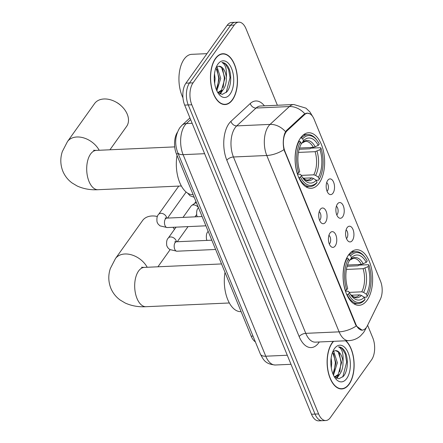 <?xml version="1.0" encoding="UTF-8"?>
<svg xmlns="http://www.w3.org/2000/svg" width="443" height="443" viewBox="0 0 443 443"><rect width="100%" height="100%" fill="white"/><g stroke="black" fill="none" stroke-linecap="round" stroke-linejoin="round"><path stroke-width="0.66" d="M319.143 183.164A27.804 14.735 87.4 0 0 323.573 151.761A27.804 14.735 87.4 0 0 308.621 132.756A27.804 14.735 87.4 0 0 300.581 137.9A27.804 14.735 87.4 0 0 296.157 169.309A27.804 14.735 87.4 0 0 311.108 188.308A27.804 14.735 87.4 0 0 319.143 183.164M367.131 300.166A27.804 14.735 87.4 0 0 371.555 268.757A27.804 14.735 87.4 0 0 356.604 249.758A27.804 14.735 87.4 0 0 348.569 254.902A27.804 14.735 87.4 0 0 344.139 286.305A27.804 14.735 87.4 0 0 359.09 305.31A27.804 14.735 87.4 0 0 367.131 300.166M347.129 227.658A7.869 4.17 -92.6 0 1 347.866 226.849A7.869 4.17 -92.6 0 1 353.265 230.205A7.869 4.17 -92.6 0 1 352.384 240.471A7.869 4.17 -92.6 0 1 348.519 241.424A7.869 4.17 -92.6 0 1 345.651 235.078A7.869 4.17 -92.6 0 1 347.129 227.658M346.476 238.567A4.723 2.503 87.4 0 0 346.886 238.107A4.723 2.503 87.4 0 0 347.777 233.694A4.723 2.503 87.4 0 0 346.088 229.873M337.428 204.001A7.869 4.17 -92.6 0 1 338.164 203.193A7.869 4.17 -92.6 0 1 343.563 206.543A7.869 4.17 -92.6 0 1 342.677 216.815A7.869 4.17 -92.6 0 1 338.817 217.768A7.869 4.17 -92.6 0 1 335.949 211.422A7.869 4.17 -92.6 0 1 337.428 204.001M336.774 214.91A4.723 2.503 87.4 0 0 337.184 214.451A4.723 2.503 87.4 0 0 338.075 210.037A4.723 2.503 87.4 0 0 336.387 206.216M327.726 180.345A7.869 4.17 -92.6 0 1 328.462 179.537A7.869 4.17 -92.6 0 1 333.861 182.887A7.869 4.17 -92.6 0 1 332.975 193.159A7.869 4.17 -92.6 0 1 329.116 194.112A7.869 4.17 -92.6 0 1 326.247 187.766A7.869 4.17 -92.6 0 1 327.726 180.345M327.072 191.254A4.723 2.503 87.4 0 0 327.482 190.795A4.723 2.503 87.4 0 0 328.374 186.381A4.723 2.503 87.4 0 0 326.685 182.56M329.963 233.107A7.869 4.17 -92.6 0 1 330.7 232.293A7.869 4.17 -92.6 0 1 336.099 235.648A7.869 4.17 -92.6 0 1 335.213 245.915A7.869 4.17 -92.6 0 1 331.353 246.867A7.869 4.17 -92.6 0 1 328.485 240.521A7.869 4.17 -92.6 0 1 329.963 233.107M329.31 244.01A4.723 2.503 87.4 0 0 329.719 243.55A4.723 2.503 87.4 0 0 330.611 239.137A4.723 2.503 87.4 0 0 328.922 235.322M320.261 209.45A7.869 4.17 -92.6 0 1 320.998 208.636A7.869 4.17 -92.6 0 1 326.397 211.992A7.869 4.17 -92.6 0 1 325.511 222.259A7.869 4.17 -92.6 0 1 321.651 223.211A7.869 4.17 -92.6 0 1 318.783 216.865A7.869 4.17 -92.6 0 1 320.261 209.45M319.608 220.354A4.723 2.503 87.4 0 0 320.018 219.894A4.723 2.503 87.4 0 0 320.909 215.481A4.723 2.503 87.4 0 0 319.22 211.665M367.313 325.86A14.165 7.509 -92.6 0 1 366.372 327.46A14.165 7.509 -92.6 0 1 362.274 330.085A14.165 7.509 -92.6 0 1 355.79 324.143L285.037 151.633A14.165 7.509 -92.6 0 1 287.252 130.641L304.59 114.626A14.165 7.509 -92.6 0 1 307.597 113.253A14.165 7.509 -92.6 0 1 314.081 119.195L380.515 281.161A14.165 7.509 -92.6 0 1 380.332 299.302L367.313 325.86M255.378 341.88A15.738 8.339 -92.6 0 1 251.175 336.176L176.403 153.859A15.738 8.339 -92.6 0 1 177.355 132.357M333.319 341.343A25.445 13.484 87.4 0 0 332.123 342.827A25.445 13.484 87.4 0 0 328.075 371.566A25.445 13.484 87.4 0 0 341.752 388.954A25.445 13.484 87.4 0 0 349.112 384.247A25.445 13.484 87.4 0 0 345.9 340.778M232.475 99.858A25.445 13.484 87.4 0 0 236.523 71.118A25.445 13.484 87.4 0 0 222.846 53.73A25.445 13.484 87.4 0 0 215.486 58.437A25.445 13.484 87.4 0 0 211.438 87.177A25.445 13.484 87.4 0 0 225.122 104.565A25.445 13.484 87.4 0 0 232.475 99.858M362.313 330.295L356.283 325.993L355.441 324.376L283.957 149.634C282.772 143.477 283.088 137.939 284.899 133.038L286.521 130.458L303.859 114.438L307.154 113.059L310.022 113.884M277.384 105.257L246.003 28.751A15.738 8.339 87.4 0 0 238.799 22.15L231.683 22.466A15.738 8.339 87.4 0 0 227.137 25.378L185.938 83.162L189.493 83.002A15.738 8.339 87.4 0 0 188.242 104.936L315.039 414.094A15.738 8.339 87.4 0 0 322.244 420.689A15.738 8.339 87.4 0 1 315.039 414.094L188.242 104.936A15.738 8.339 87.4 0 1 189.493 83.002L230.692 25.223L189.493 83.002L193.048 82.847A15.738 8.339 87.4 0 0 191.802 104.781L318.595 413.934A15.738 8.339 87.4 0 0 325.799 420.534A15.738 8.339 87.4 0 0 330.351 417.622L371.55 359.838A15.738 8.339 87.4 0 0 372.801 337.904L367.612 325.256M235.239 22.311A15.738 8.339 87.4 0 0 230.692 25.223A15.738 8.339 87.4 0 1 235.239 22.311M238.799 22.15A15.738 8.339 87.4 0 0 234.247 25.063L193.048 82.847M185.938 83.162A15.738 8.339 87.4 0 0 184.687 105.096L311.484 414.249A15.738 8.339 87.4 0 0 318.689 420.85L325.799 420.534M333.623 341.326A25.179 13.345 87.4 0 0 332.211 343.037A25.179 13.345 87.4 0 0 328.202 371.483A25.179 13.345 87.4 0 0 341.741 388.688A25.179 13.345 87.4 0 0 349.023 384.031A25.179 13.345 87.4 0 0 345.601 340.789M331.137 358.127L331.718 362.994L331.298 367.9M333.236 351.454L333.928 352.024L337.361 362.739L333.479 375.204M332.604 352.174L335.955 362.806L333.003 374.113M334.188 376.583L338.906 378.782L343.419 376.295C348.015 371.19 348.575 358.525 345.064 351.687C343.17 348.469 340.988 346.869 338.524 346.891C342.057 348.486 343.546 353.431 342.982 361.732A13.113 6.95 87.4 0 0 335.584 350.629A13.113 6.95 87.4 0 0 334.742 350.767L332.71 351.903M342.982 361.732C343.142 366.942 342.002 371.184 339.56 374.451L335.235 376.904L334.493 376.877M335.523 350.635L338.159 351.836L341.597 362.551L338.153 374.518L334.526 376.882M346.747 378.477A18.362 9.729 87.4 0 0 348.204 352.888A18.362 9.729 87.4 0 0 334.487 348.591A18.362 9.729 87.4 0 0 333.9 349.483A18.362 9.729 87.4 0 0 335.185 378.128A18.362 9.729 87.4 0 0 346.747 378.477M338.524 346.891L342.024 348.414L345.269 353.94L346.664 362.069L342.782 376.976M339.266 353.215L341.021 362.319L339.753 371.926M338.003 375.924L336.342 378.195M333.618 353.47L335.373 362.573L334.105 372.175M339.332 374.723L336.813 378.405M333.684 374.977L333.524 375.299M215.575 58.653A25.179 13.345 87.4 0 0 211.566 87.094A25.179 13.345 87.4 0 0 225.105 104.304A25.179 13.345 87.4 0 0 232.387 99.642A25.179 13.345 87.4 0 0 236.396 71.201A25.179 13.345 87.4 0 0 222.857 53.991A25.179 13.345 87.4 0 0 215.575 58.653M206.981 53.653L191.697 54.334A26.231 13.899 87.4 0 0 184.111 59.19A26.231 13.899 87.4 0 0 182.965 97.814M214.501 73.737L215.082 78.605L214.667 83.511M216.599 67.07L217.291 67.635L220.725 78.356L216.843 90.815M215.968 67.79L219.318 78.417L216.367 89.724M217.557 92.194L222.27 94.398L226.783 91.906C231.384 86.8 231.938 74.136 228.427 67.297C226.534 64.08 224.352 62.48 221.888 62.502C225.421 64.097 226.91 69.047 226.345 77.342A13.113 6.95 87.4 0 0 218.953 66.245A13.113 6.95 87.4 0 0 218.106 66.378L216.073 67.519M226.345 77.342C226.506 82.559 225.365 86.8 222.929 90.067L218.598 92.515L217.856 92.493M218.886 66.245L221.522 67.447L224.961 78.167L221.517 90.128L217.89 92.498M230.111 94.093A18.362 9.729 87.4 0 0 231.573 68.504A18.362 9.729 87.4 0 0 217.851 64.202A18.362 9.729 87.4 0 0 217.264 65.099A18.362 9.729 87.4 0 0 218.549 93.739A18.362 9.729 87.4 0 0 230.111 94.093M221.888 62.502L225.387 64.025L228.632 69.557L230.028 77.68L226.146 92.593M222.63 68.831L224.385 77.935L223.117 87.537M221.367 91.535L219.706 93.811M216.987 69.08L218.737 78.184L217.474 87.792M222.696 90.339L220.182 94.021M217.048 90.588L216.887 90.915M174.409 229.463A19.675 13.816 -144.5 0 0 173.091 227.287M157.387 216.505A19.675 13.816 -144.5 0 0 142.557 220.564L115.457 258.579A19.675 13.816 35.5 0 1 131.156 254.742A19.675 13.816 35.5 0 1 147.198 267.267M347.495 265.03L361.333 264.41L366.234 262.411A22.56 11.955 87.4 0 0 351.454 257.776L350.64 255.799L349.4 254.98L348.48 255.024M347.118 266.282L357.855 265.8L359.024 265.124L368.537 264.698L368.986 265.274A24.974 13.235 87.4 0 1 367.225 296.223L366.411 294.252A22.56 11.955 87.4 0 0 367.983 266.68L363.083 268.679L346.426 269.427M349.25 292.386L361.765 291.826L363.598 292.386L366.411 294.252M225.022 272.406A28.856 15.289 87.4 0 0 240.914 311.65L241.114 311.639M347.234 258.02A26.021 13.788 87.4 0 0 345.385 290.447L346.708 289.794A24.974 13.235 87.4 0 1 348.475 258.839L346.714 258.047M366.234 262.411L367.236 261.005A24.974 13.235 87.4 0 0 365.237 257.688L364.661 256.89A26.021 13.788 87.4 0 0 355.795 251.58A26.021 13.788 87.4 0 0 349.4 254.98M367.225 296.223L366.688 297.126L364.163 297.236M365.237 257.688A24.974 13.235 87.4 0 0 350.64 255.799M348.475 258.839L349.283 260.816A22.56 11.955 87.4 0 0 347.711 288.387L346.708 289.794M367.983 266.68L368.986 265.274M351.454 257.776L350.053 260.058L353.392 258.302A19.409 10.289 87.4 0 1 361.333 264.41M363.227 263.89A20.179 10.693 87.4 0 0 350.236 259.82L348.923 260.517M347.135 294.717A26.021 13.788 87.4 0 0 358.121 303.566A26.021 13.788 87.4 0 0 364.517 300.166L365.054 299.269A24.974 13.235 87.4 0 1 348.458 294.063L346.819 294.728M348.458 294.063L349.466 292.657A22.56 11.955 87.4 0 0 351.172 295.464A22.56 11.955 87.4 0 0 364.246 297.292L365.054 299.269M345.402 291.057L348.442 291.356L349.466 292.657M364.246 297.292L361.427 295.431L359.6 294.866L351.221 295.243M115.867 102.012L116.631 102.427A14.425 10.134 35.5 0 1 120.496 105.185L121.138 105.772A19.675 13.816 -144.5 0 0 115.867 102.012A19.675 13.816 -144.5 0 0 94.575 103.568L67.469 141.583A19.675 13.816 35.5 0 1 83.168 137.74A19.675 13.816 35.5 0 1 99.21 150.271M109.942 149.789L126.609 126.405A19.675 13.816 -144.5 0 0 127.257 114.239A19.675 13.816 -144.5 0 0 121.138 105.772M299.507 148.028L313.351 147.408L318.246 145.409A22.56 11.955 87.4 0 0 303.466 140.774L302.658 138.797L301.417 137.978L300.498 138.022M299.136 149.28L309.867 148.798L311.036 148.128L320.549 147.702L321.003 148.272A24.974 13.235 87.4 0 1 319.237 179.227L318.428 177.25A22.56 11.955 87.4 0 0 320.001 149.679L315.1 151.678L298.438 152.425M301.268 175.389L313.782 174.83L315.61 175.389L318.428 177.25M177.034 155.41A28.856 15.289 87.4 0 0 192.926 194.649L193.126 194.643M299.246 141.024A26.021 13.788 87.4 0 0 297.397 173.446L298.726 172.792A24.974 13.235 87.4 0 1 300.487 141.843L298.726 141.046M318.246 145.409L319.253 144.003A24.974 13.235 87.4 0 0 317.254 140.686L316.673 139.894A26.021 13.788 87.4 0 0 307.813 134.578A26.021 13.788 87.4 0 0 301.417 137.978M319.237 179.227L318.7 180.124L316.175 180.235M317.254 140.686A24.974 13.235 87.4 0 0 302.658 138.797M300.487 141.843L301.301 143.814A22.56 11.955 87.4 0 0 299.728 171.386L298.726 172.792M320.001 149.679L321.003 148.272M303.466 140.774L302.065 143.061L305.41 141.3A19.409 10.289 87.4 0 1 313.351 147.408M315.239 146.888A20.179 10.693 87.4 0 0 302.253 142.818L300.941 143.521M299.152 177.715A26.021 13.788 87.4 0 0 310.139 186.569A26.021 13.788 87.4 0 0 316.535 183.164L317.066 182.267A24.974 13.235 87.4 0 1 300.476 177.062L298.837 177.732M300.476 177.062L301.478 175.655A22.56 11.955 87.4 0 0 303.189 178.463A22.56 11.955 87.4 0 0 316.258 180.29L317.066 182.267M297.419 174.06L300.454 174.359L301.478 175.655M316.258 180.29L313.445 178.429L311.612 177.87L303.233 178.241M183.02 217.391L191.132 206.012A4.723 3.317 35.5 0 1 191.725 205.43A4.723 3.317 35.5 0 1 193.397 204.91A4.723 3.317 35.5 0 1 198.442 207.601M191.725 205.43L194.793 203.309A3.411 2.392 35.5 0 1 196.005 202.933A3.411 2.392 35.5 0 1 196.537 202.955M304.59 114.626L303.61 114.665M287.252 130.641L286.289 130.685M285.037 151.633L284.6 151.65M355.79 324.143L355.352 324.165M253.003 336.093L251.175 336.176M178.23 153.776L176.403 153.859M319.276 341.968A26.231 13.899 -92.6 0 1 299.163 336.586L226.838 160.228A5.244 2.492 157.7 0 1 233.45 156.988L305.781 333.346A20.987 11.119 87.4 0 0 315.388 342.146L348.724 340.65A20.987 11.119 -92.6 0 1 339.111 331.851A18.362 8.733 -22.3 0 0 356.283 325.993M226.838 160.228A26.231 13.899 -92.6 0 1 228.92 123.675A26.231 13.899 -92.6 0 1 230.936 121.36L250.256 103.507A26.231 13.899 -92.6 0 1 264.393 105.838M235.117 127.745A20.987 11.119 87.4 0 0 233.45 156.988L266.786 155.499A20.987 11.119 -92.6 0 1 268.452 126.255A20.987 11.119 -92.6 0 1 270.064 124.4L289.384 106.553A20.987 11.119 -92.6 0 1 293.842 104.52L260.506 106.015A20.987 11.119 87.4 0 0 256.054 108.042L236.728 125.89A20.987 11.119 87.4 0 0 235.117 127.745M348.724 340.65C353.16 340.401 357.058 338.851 360.408 335.993L363.614 332.483L365.325 329.609A18.362 11.18 -153.9 0 0 365.852 328.125M283.957 149.634A18.362 8.733 157.7 0 1 266.786 155.499L339.111 331.851L305.781 333.346A5.244 2.492 157.7 0 0 299.163 336.586M304.801 113.757A18.362 14.215 -132.7 0 0 289.384 106.553L256.054 108.042A5.244 4.059 47.3 0 1 250.256 103.507M285.552 131.687A18.362 14.215 -132.7 0 0 270.064 124.4L236.728 125.89A5.244 4.059 47.3 0 1 230.936 121.36M191.802 104.781L184.687 105.096M318.595 413.934L311.484 414.249M234.247 25.063L227.137 25.378M190.645 119.621L186.381 123.564A20.987 11.119 87.4 0 0 184.77 125.413A20.987 11.119 87.4 0 0 183.103 154.657L265.761 356.205A20.987 11.119 87.4 0 0 275.374 365.004C264.986 364.196 263.319 359.428 260.39 354.107L177.732 152.558A10.494 4.989 157.7 0 0 183.103 154.657L204.622 153.699M287.28 355.242L265.761 356.205A10.494 4.989 157.7 0 1 260.39 354.107M192.157 123.304L186.381 123.564A10.494 8.124 -132.7 0 0 181.957 125.319L189.953 117.932M229.33 302.979L146.013 306.706A19.675 10.427 -92.6 0 1 137.003 298.46A19.675 10.427 -92.6 0 1 138.565 271.044A19.675 10.427 -92.6 0 1 144.252 267.4L141.533 267.267M361.765 291.826A19.409 10.289 87.4 0 0 363.083 268.679M363.598 292.386A20.179 10.693 87.4 0 0 364.977 268.159M350.513 294.495A20.179 10.693 87.4 0 0 361.427 295.431M350.502 294.473L353.647 296.849L355.131 297.087A19.409 10.289 87.4 0 0 359.6 294.866M181.342 185.977L98.03 189.709A19.675 10.427 -92.6 0 1 89.015 181.458A19.675 10.427 -92.6 0 1 90.582 154.042A19.675 10.427 -92.6 0 1 96.269 150.399L93.551 150.266M313.782 174.83A19.409 10.289 87.4 0 0 315.1 151.678M315.61 175.389A20.179 10.693 87.4 0 0 316.994 151.157M302.53 177.493A20.179 10.693 87.4 0 0 313.445 178.429M302.514 177.477L305.659 179.852L307.143 180.085A19.409 10.289 87.4 0 0 311.612 177.87M215.614 249.47L176.884 251.209A4.723 2.503 -92.6 0 1 174.625 248.977A4.723 2.503 -92.6 0 1 175.096 242.648A4.723 2.503 -92.6 0 1 176.464 241.773L174.874 241.629L175.472 242.216M176.884 251.209L169.702 249.52L167.753 247.654L166.762 245.704C166.308 241.895 166.812 239.347 168.279 238.063A4.723 3.317 35.5 0 1 172.31 237.221A4.723 3.317 35.5 0 1 176.12 240.627A4.723 3.317 35.5 0 1 176.214 240.87A4.723 3.317 35.5 0 1 176.408 241.773M205.912 225.814L167.183 227.552A4.723 2.503 -92.6 0 1 164.923 225.321A4.723 2.503 -92.6 0 1 165.394 218.992A4.723 2.503 -92.6 0 1 166.762 218.117L165.173 217.973L165.771 218.56M167.183 227.552L160.001 225.864L158.051 223.997L157.055 222.048C156.606 218.238 157.11 215.691 158.577 214.406A4.723 3.317 35.5 0 1 162.609 213.565A4.723 3.317 35.5 0 1 166.418 216.97A4.723 3.317 35.5 0 1 166.513 217.214A4.723 3.317 35.5 0 1 166.706 218.117M307.597 113.253L305.736 113.336M362.274 330.085L361.023 330.14M312.586 116.376L309.906 111.946L305.952 108.153L293.842 104.52M365.325 329.609L366.383 327.443M177.732 152.558C174.459 143.72 175.123 135.492 179.731 127.861L181.957 125.319M275.374 365.004L290.996 364.307M339.814 388.777L341.741 388.688M334.548 376.932L335.235 376.904M223.178 104.387L225.105 104.304M217.917 92.548L218.598 92.515M220.924 54.079L222.857 53.991M146.013 306.706C138.521 307.137 131.577 305.908 125.192 303.018L120.103 299.989C115.939 296.937 112.843 293.011 110.816 288.216C108.297 281.665 108.136 275.092 110.34 268.502L115.457 258.579M351.498 251.768L355.795 251.58M353.824 303.76L358.121 303.566M157.924 266.791L170.073 249.752M221.55 263.939L144.252 267.4M98.03 189.709C90.533 190.136 83.594 188.906 77.204 186.021L72.115 182.987C67.951 179.936 64.855 176.015 62.834 171.214C60.309 164.663 60.154 158.09 62.352 151.506L67.469 141.583M303.51 134.772L307.813 134.578M305.842 186.758L310.139 186.569M174.708 146.888L96.269 150.399M168.279 238.063L176.054 227.154M195.944 201.515L194.538 203.487M211.809 240.189L176.464 241.773M177.255 241.74L188.037 226.617M194.998 216.854L196.565 214.656M158.577 214.406L178.762 186.093M202.108 216.533L166.762 218.117M167.554 218.083L186.115 192.046M208.022 231.606C206.56 232.874 206.056 235.421 206.504 239.248L207.003 240.405M198.32 207.95C196.858 209.218 196.354 211.765 196.803 215.591L197.301 216.749M187.627 193.142L190.041 195.751L194.217 197.296"/></g></svg>
